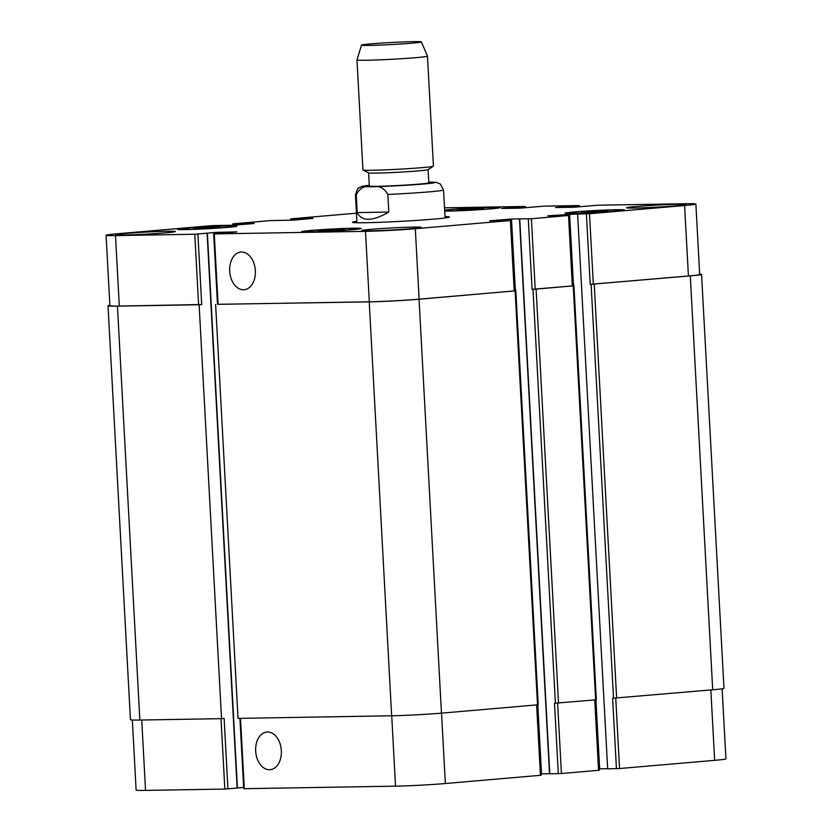 <?xml version="1.0" encoding="UTF-8"?>
<svg xmlns="http://www.w3.org/2000/svg" width="832" height="832" viewBox="0 0 832 832"><rect width="100%" height="100%" fill="white"/><g stroke="black" fill="none" stroke-linecap="round" stroke-linejoin="round"><path stroke-width="1.25" d="M357.219 212.597L356.262 194.979C359.497 188.001 364.624 185.307 371.623 186.898C378.446 185.068 383.854 187.585 387.837 194.449L388.794 212.056L357.219 212.597C361.806 221.707 372.33 221.53 388.794 212.056M444.995 216.57A48.537 1.664 176.9 0 1 449.436 217.027A48.537 1.664 176.9 0 1 401.066 221.322A48.537 1.664 176.9 0 1 352.508 222.279A48.537 1.664 176.9 0 1 356.876 221.343M368.618 172.858L369.325 186.035A29.786 1.019 -3.1 0 0 399.121 185.453A29.786 1.019 -3.1 0 0 428.813 182.811L428.095 169.634M363.002 170.019L368.67 172.89A29.786 1.019 -3.1 0 0 398.414 172.234A29.786 1.019 -3.1 0 0 428.043 169.666L433.368 166.202A35.298 1.217 -3.1 0 0 433.43 166.13L427.471 56.129A35.298 1.217 -3.1 0 0 427.471 56.118A35.298 1.217 -3.1 0 1 392.288 59.249A35.298 1.217 -3.1 0 1 356.98 59.946A35.298 1.217 -3.1 0 0 356.98 59.946L362.929 169.946A35.298 1.217 -3.1 0 0 363.002 170.019A35.298 1.217 -3.1 0 0 398.247 169.25A35.298 1.217 -3.1 0 0 433.368 166.202M371.051 43.867A30.004 1.03 -3.1 0 0 361.483 45.136A30.004 1.03 -3.1 0 0 391.498 44.554A30.004 1.03 -3.1 0 0 421.398 41.881A30.004 1.03 -3.1 0 0 403.218 41.933A30.004 1.03 -3.1 0 0 371.051 43.867M281.351 750.63A18.897 12.823 85.1 0 1 270.13 769.683A18.897 12.823 85.1 0 1 255.736 751.951A18.897 12.823 85.1 0 1 266.895 732.025A18.897 12.823 85.1 0 1 281.351 750.63M255.362 270.681A18.897 12.823 85.1 0 1 244.14 289.723A18.897 12.823 85.1 0 1 229.746 272.002A18.897 12.823 85.1 0 1 240.895 252.065A18.897 12.823 85.1 0 1 255.362 270.681M239.918 718.349L243.724 788.705L395.533 786.157A35.298 1.217 -3.1 0 0 445.349 783.526L541.143 775.247L537.337 704.891M237.422 787.946L243.651 787.405M132.34 720.023L136.126 790.088A35.298 1.217 -3.1 0 0 145.548 790.4L224.827 789.058L237.193 788.05M356.439 213.19L291.554 218.774L313.009 218.4L293.582 220.116L270.566 220.584L232.731 223.87L254.186 223.506L232.346 225.274L212.441 225.586L117.354 233.771A35.298 1.217 -3.1 0 0 106.08 235.269A35.298 1.217 -3.1 0 0 115.492 235.591L194.782 234.239L216.289 232.357L236.787 231.899L214.261 233.917L365.487 231.348A35.298 1.217 -3.1 0 0 415.303 228.717L510.39 220.532L489.642 220.802L511.482 219.024L531.388 218.722L569.223 215.436L547.768 215.8L578.989 213.876L577.616 214.022L607.662 768.83L619.559 768.529L714.646 760.344A35.298 1.217 -3.1 0 0 725.92 758.846L722.124 688.782M599.196 768.851L607.651 768.695M549.775 773.802L561.434 773.531L599.269 770.245L595.462 699.889M541.07 773.854L549.536 773.708M210.267 228.041L193.783 228.322L217.412 226.855L220.522 227.157L210.267 228.041M217.412 226.855L217.443 227.427M204.038 227.438L204.09 228.311M473.658 209.508L457.163 209.789L480.792 208.322L483.902 208.624L473.658 209.508M480.792 208.322L480.823 208.894M467.418 208.905L467.47 209.778M597.917 211.869L581.422 212.15L605.051 210.683L608.171 210.985L597.917 211.869M605.051 210.683L605.082 211.255M591.677 211.266L591.729 212.139M334.537 230.402L318.042 230.682L341.671 229.216L344.791 229.518L334.537 230.402M341.671 229.216L341.702 229.778M328.297 229.798L328.349 230.672M444.694 210.933A27.581 0.946 -3.1 0 0 450.351 210.943A27.581 0.946 -3.1 0 0 480.626 209.55A27.581 0.946 -3.1 0 0 498.077 207.719A27.581 0.946 -3.1 0 0 475.29 208.01A27.581 0.946 -3.1 0 0 444.652 210.278M444.652 210.101A29.786 1.019 176.9 0 1 478.078 207.802A29.786 1.019 176.9 0 1 500.271 207.594A29.786 1.019 176.9 0 1 481.426 209.57A29.786 1.019 176.9 0 1 448.739 211.089A29.786 1.019 176.9 0 1 444.704 211.11M186.971 229.476A27.581 0.946 -3.1 0 0 217.246 228.072A27.581 0.946 -3.1 0 0 234.697 226.252A27.581 0.946 -3.1 0 0 207.106 226.793A27.581 0.946 -3.1 0 0 179.618 229.226A27.581 0.946 -3.1 0 0 186.971 229.476M185.359 229.611A29.786 1.019 176.9 0 1 177.414 229.351A29.786 1.019 176.9 0 1 207.095 226.72A29.786 1.019 176.9 0 1 236.891 226.127A29.786 1.019 176.9 0 1 218.046 228.103A29.786 1.019 176.9 0 1 185.359 229.611M311.23 231.837A27.581 0.946 -3.1 0 0 341.505 230.433A27.581 0.946 -3.1 0 0 358.956 228.602A27.581 0.946 -3.1 0 0 331.365 229.154A27.581 0.946 -3.1 0 0 303.878 231.587A27.581 0.946 -3.1 0 0 311.23 231.837M309.618 231.972A29.786 1.019 176.9 0 1 301.673 231.712A29.786 1.019 176.9 0 1 331.365 229.07A29.786 1.019 176.9 0 1 361.161 228.488A29.786 1.019 176.9 0 1 342.306 230.464A29.786 1.019 176.9 0 1 309.618 231.972M574.61 213.304A27.581 0.946 -3.1 0 0 604.885 211.9A27.581 0.946 -3.1 0 0 622.336 210.07A27.581 0.946 -3.1 0 0 594.745 210.621A27.581 0.946 -3.1 0 0 567.258 213.054A27.581 0.946 -3.1 0 0 574.61 213.304M572.998 213.439A29.786 1.019 176.9 0 1 565.053 213.179A29.786 1.019 176.9 0 1 594.745 210.548A29.786 1.019 176.9 0 1 624.541 209.955A29.786 1.019 176.9 0 1 605.686 211.931A29.786 1.019 176.9 0 1 572.998 213.439M577.855 214.032L589.503 213.72L684.601 205.535A35.298 1.217 -3.1 0 0 695.874 204.027A35.298 1.217 -3.1 0 0 686.452 203.715L598.177 205.213L573.56 207.262L555.589 207.532L579.28 205.566L544.222 206.128L519.605 208.177L501.634 208.447L524.742 206.461L444.527 207.813M634.473 208.042A29.786 1.019 176.9 0 1 626.527 207.782A29.786 1.019 176.9 0 1 656.209 205.15A29.786 1.019 176.9 0 1 686.005 204.558A29.786 1.019 176.9 0 1 667.16 206.534A29.786 1.019 176.9 0 1 634.473 208.042M123.895 235.009A29.786 1.019 176.9 0 1 115.95 234.749A29.786 1.019 176.9 0 1 145.631 232.107A29.786 1.019 176.9 0 1 175.427 231.525A29.786 1.019 176.9 0 1 156.582 233.501A29.786 1.019 176.9 0 1 123.895 235.009M369.689 230.838A29.786 1.019 176.9 0 1 361.743 230.578A29.786 1.019 176.9 0 1 391.425 227.947A29.786 1.019 176.9 0 1 421.221 227.354A29.786 1.019 176.9 0 1 402.376 229.33A29.786 1.019 176.9 0 1 369.689 230.838M511.098 220.438L514.914 290.888L419.12 299.166A35.298 1.217 176.9 0 1 369.304 301.798L217.495 304.346L213.678 233.896M515.299 289.484L511.482 219.024M569.223 215.436L573.04 285.886L535.205 289.172L532.085 289.338L528.268 218.889M573.425 284.482L569.608 214.022M695.874 204.027L699.681 274.487A35.298 1.217 176.9 0 1 688.418 275.985L590.21 284.336L586.394 213.886M199.129 304.751L117.447 306.134A35.298 1.217 176.9 0 1 108.025 305.822L130.447 719.732A35.298 1.217 -3.1 0 0 139.859 720.044L221.541 718.661L199.129 304.751L201.708 304.533L119.309 306.041A35.298 1.217 176.9 0 1 109.897 305.729L106.08 235.269M699.66 274.092A35.298 1.217 176.9 0 1 701.553 274.383A35.298 1.217 176.9 0 1 690.29 275.891L590.21 284.336M573.04 285.854L532.085 289.338M514.914 290.857L419.047 299.239A35.298 1.217 176.9 0 1 369.231 301.87L217.485 304.314M108.025 305.822A35.298 1.217 176.9 0 1 109.876 305.334M215.613 304.47L238.025 718.38L391.654 715.78A35.298 1.217 -3.1 0 0 441.459 713.149L538.231 704.777L515.819 290.878M558.314 773.698L554.507 703.248L596.357 699.774L573.934 285.875M221.541 718.661L224.13 718.442L227.937 788.892M616.439 768.695L612.622 698.246L712.702 689.79A35.298 1.217 -3.1 0 0 723.975 688.293L701.553 274.383M356.959 222.737L355.441 194.74L357.552 188.874L358.748 187.814L362.055 186.337L369.294 185.318A36.182 1.248 -3.1 0 0 375.159 186.649A36.182 1.248 -3.1 0 0 423.072 184.059A36.182 1.248 -3.1 0 0 428.771 182.114L436.29 182.364L440.263 183.924L443.56 189.966A44.127 1.518 -3.1 0 1 387.837 194.449M355.441 194.74A44.127 1.518 -3.1 0 0 356.262 194.979M369.304 301.798L365.487 231.348M419.12 299.166L415.303 228.717M514.207 290.982L510.39 220.532M508.446 220.449L508.373 219.19M535.205 289.172L531.388 218.722M572.333 285.979L568.516 215.53M566.561 215.446L566.498 214.188M593.32 284.17L589.503 213.72M688.418 275.985L684.601 205.535M578.646 206.929L578.583 205.66M524.69 207.844L524.628 206.575M291.512 220.241L291.439 218.889M233.397 225.243L233.314 223.891M119.309 306.041L115.492 235.591M198.598 304.699L194.782 234.239M201.708 304.533L197.891 234.083M219.461 233.366L219.398 232.201M216.362 233.626L216.289 232.357M218.078 304.366L214.261 233.917M441.532 713.138L445.349 783.526M391.726 715.78L395.533 786.157M536.63 704.954L540.446 775.341M537.794 704.85L541.528 773.843M557.617 703.134L561.434 773.531M594.755 699.951L598.562 770.338M595.92 699.847L599.654 768.841M615.742 698.131L619.559 768.529M710.84 689.957L714.646 760.344M141.731 720.013L145.548 790.4M221.021 718.671L224.827 789.058M240.5 718.338L244.306 788.726M237.141 788.102L207.095 233.282M139.859 720.044L117.447 306.134M245.201 224.276L245.159 223.548M243.953 224.38L243.911 223.61M243.152 224.453L243.11 223.683M241.904 224.557L241.862 223.746M303.326 219.274L303.285 218.535M302.078 219.378L302.037 218.608M301.267 219.45L301.226 218.67M300.03 219.554L299.988 218.743M515.466 208.239L515.424 207.366M514.218 208.27L514.176 207.428M513.469 208.281L513.427 207.438M512.221 208.302L512.179 207.511M569.421 207.334L569.379 206.45M568.173 207.355L568.131 206.513M567.424 207.366L567.382 206.523M566.176 207.386L566.134 206.596M712.702 689.79L690.29 275.891M616.637 698.069L594.225 284.159M613.527 698.225L591.105 284.326M573.799 285.854L573.726 284.471M595.65 699.868L573.238 285.969M558.511 703.071L536.099 289.162M555.402 703.238L532.99 289.328M549.775 773.843L519.73 219.034M515.674 290.857L515.601 289.474M537.524 704.881L515.112 290.971M441.459 713.149L419.047 299.239M391.654 715.78L369.231 301.87M445.068 217.963L443.56 189.966M361.483 45.136L356.98 59.935M421.398 41.881L427.471 56.118M579.28 205.566L579.353 206.866M525.325 206.482L525.398 207.782M290.857 218.868L290.93 220.262M232.731 223.87L232.804 225.264M237.422 788.06L207.376 233.251M607.662 768.83L577.616 214.022M549.536 773.833L519.49 219.024"/></g></svg>
